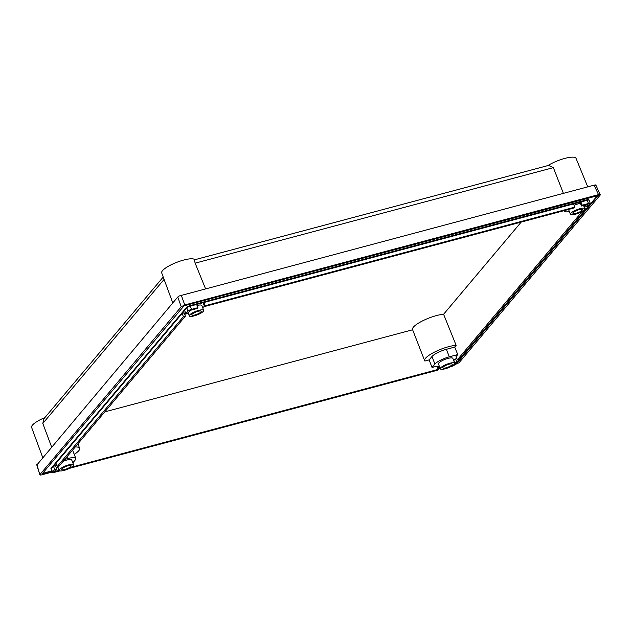 <?xml version="1.0" encoding="UTF-8"?>
<svg xmlns="http://www.w3.org/2000/svg" width="632" height="632" viewBox="0 0 632 632"><rect width="100%" height="100%" fill="white"/><g stroke="black" fill="none" stroke-linecap="round" stroke-linejoin="round"><path stroke-width="0.95" d="M449.06 364.19A5.048 1.248 158.7 0 0 442.827 367.84A5.048 1.248 158.7 0 0 446.002 367.824A5.048 1.248 158.7 0 0 452.236 364.174A5.048 1.248 158.7 0 0 449.06 364.19M198.029 311.307A5.048 1.248 158.7 0 0 191.796 314.957A5.048 1.248 158.7 0 0 194.972 314.941A5.048 1.248 158.7 0 0 201.205 311.292A5.048 1.248 158.7 0 0 198.029 311.307M445.197 368.78A7.726 1.904 158.7 0 0 454.732 363.203A7.726 1.904 158.7 0 0 449.866 363.234A7.726 1.904 158.7 0 0 440.33 368.812A7.726 1.904 158.7 0 0 445.197 368.78M454.732 363.203L452.844 358.368A7.726 1.904 158.7 0 0 447.985 358.399A7.726 1.904 158.7 0 0 438.45 363.985L440.33 368.812M64.069 470.421A7.726 1.904 158.7 0 0 73.604 464.836A7.726 1.904 158.7 0 0 68.738 464.868A7.726 1.904 158.7 0 0 59.211 470.453A7.726 1.904 158.7 0 0 64.069 470.421M73.604 464.836L71.724 460.009A7.726 1.904 158.7 0 0 66.858 460.041A7.726 1.904 158.7 0 0 63.168 461.305M194.166 315.897A7.726 1.904 158.7 0 0 203.702 310.32A7.726 1.904 158.7 0 0 198.835 310.352A7.726 1.904 158.7 0 0 189.308 315.929A7.726 1.904 158.7 0 0 194.166 315.897M203.702 310.32L201.821 305.493A7.726 1.904 158.7 0 0 197.042 305.501M575.294 214.264A7.726 1.904 158.7 0 0 584.829 208.678A7.726 1.904 158.7 0 0 579.963 208.71A7.726 1.904 158.7 0 0 570.427 214.295A7.726 1.904 158.7 0 0 575.294 214.264M580.445 203.401A7.726 1.904 158.7 0 0 578.082 203.883A7.726 1.904 158.7 0 0 574.069 205.282M71.653 467.143L438.213 369.388L436.973 366.149L432.027 367.469L434.911 364.04A12.127 2.994 -21.3 0 1 449.312 356.827L446.389 349.314A12.127 2.994 158.7 0 0 431.98 356.527L429.144 359.9L424.87 361.038A19.371 4.779 -21.3 0 1 424.672 360.706A19.371 4.779 -21.3 0 1 448.578 346.707A19.371 4.779 -21.3 0 1 456.162 345.364L454.7 347.094L457.758 354.568L456.067 356.574L457.378 359.782L582.412 211.278M424.672 360.706L412.538 329.58A19.371 4.779 -21.3 0 1 436.443 315.589A19.371 4.779 -21.3 0 1 443.593 314.27L456.162 345.364M194.782 259.744A17.815 4.392 158.7 0 0 183.691 260.044A17.815 4.392 158.7 0 0 161.697 272.898L172.789 302.925M194.727 259.76L548.505 165.418L553.356 167.63L195.146 263.165L205.558 288.777M195.146 263.165C194.459 260.502 194.364 259.412 194.869 259.902M44.912 417.554A17.815 4.392 158.7 0 0 31.6 427.414L42.692 457.442M164.099 279.391L42.802 423.464L51.579 446.887M42.802 423.464L43.932 418.724L163.222 277.037M579.157 209.674A5.048 1.248 158.7 0 0 572.924 213.324A5.048 1.248 158.7 0 0 576.1 213.3A5.048 1.248 158.7 0 0 582.333 209.65A5.048 1.248 158.7 0 0 579.157 209.674M67.932 465.831A5.048 1.248 158.7 0 0 61.699 469.481A5.048 1.248 158.7 0 0 64.875 469.458A5.048 1.248 158.7 0 0 71.108 465.808A5.048 1.248 158.7 0 0 67.932 465.831M439.303 366.181L437.202 366.742M456.596 357.87L455.64 359.008L453.389 359.766M449.312 356.827L457.758 354.568M54.739 469.473L52.582 472.041L51.303 468.826L53.451 466.266L54.739 469.473L56.738 468.944L55.537 465.705L53.451 466.266L55.971 463.28L57.251 466.487L183.399 316.664L185.397 316.126L184.196 312.895L182.119 313.448L184.631 310.462L185.911 313.677L188.067 311.118L186.788 307.903L184.631 310.462M57.947 467.222L56.264 467.672M64.804 459.369L68.185 458.461A12.127 2.994 -21.3 0 1 75.816 458.413A12.127 2.994 -21.3 0 1 75.263 459.954L72.822 462.845M581.48 206.008L582.167 205.195L588.479 203.512A2.939 0.727 158.7 0 1 590.335 203.504A2.939 0.727 158.7 0 1 590.201 203.875L588.044 206.435L586.038 206.972L588.044 204.594L581.48 206.008L580.208 202.809L580.919 201.971L573.548 203.931L574.796 207.162L574.109 207.975L204.571 306.528L203.291 303.328L204.002 302.483L196.631 304.45L197.879 307.681L197.2 308.487L191.33 310.059L189.916 310.762L187.917 313.14L185.911 313.677M188.304 313.361L184.726 314.309M204.476 306.299A12.127 2.994 -21.3 0 1 202.659 307.634M569.385 211.609A12.127 2.994 -21.3 0 1 564.447 211.064A12.127 2.994 -21.3 0 1 564.423 210.559M583.897 206.301L585.256 205.06M568.547 209.461L570.427 214.295M429.144 359.9L432.027 367.469M412.617 329.786L104.786 411.874M454.661 363.021L456.865 362.239L455.64 359.008M453.555 359.568L454.866 362.768M521.202 222.085L443.593 314.27M446.389 349.314L454.7 347.094M185.397 316.126L59.258 465.958L57.251 466.487M56.738 468.944L54.731 471.322L59.211 470.461L57.623 466.392M55.181 470.793L55.426 471.472L54.731 471.322M75.816 458.413L72.885 450.9A12.127 2.994 158.7 0 0 72.356 450.387M75.224 446.99A19.371 4.779 -21.3 0 1 79.648 448.27A19.371 4.779 -21.3 0 1 74.244 454.376M586.038 206.972L585.24 205.005M587.349 204.444L587.95 204.365M584.426 209.721L585.524 209.421L459.385 359.252L457.378 359.782M574.796 207.162L205.25 305.714L204.002 302.483L573.548 203.931M204.571 306.528L205.25 305.714M197.879 307.681L191.567 309.364A2.939 0.727 158.7 0 0 188.067 311.118M52.582 472.041A2.939 0.727 158.7 0 0 52.448 472.412A2.939 0.727 158.7 0 0 54.297 472.396L59.921 470.895M69.583 468.32L437.526 370.202L438.213 369.388M450.703 366.686L451.216 366.552A2.939 0.727 158.7 0 0 454.708 364.798L456.865 362.239M585.524 209.421L584.3 206.198M55.971 463.28L182.119 313.448L183.399 316.664M582.167 205.195L580.919 201.971L587.239 200.281L588.479 203.512M36.972 464.844L177.758 297.016L179.14 295.989L594.048 185.176L595.613 184.923L595.779 185.539M181.281 295.255L184.765 304.964L598.536 194.624L594.048 185.176M595.897 185.129L600.266 194.988L459.029 362.744L454.795 364.696M440.243 368.575L438.118 369.143M52.298 472.033L41.728 474.853C40.203 475.209 39.626 475.09 39.998 474.49L181.242 306.733L177.758 297.016M600.266 194.988C600.645 194.387 600.068 194.269 598.536 194.624M184.765 304.964L181.242 306.733M36.861 464.37L39.856 474.853L36.711 464.71M455.514 363.842L456.92 363.305L598.164 195.549L184.046 305.817L42.107 473.929L52.053 471.44M437.889 368.543L440.006 367.982M587.744 186.859L576.021 158.316A17.815 4.392 158.7 0 0 565.237 158.3A17.815 4.392 158.7 0 0 547.952 165.56M553.356 167.63L563.396 193.353M456.012 363.116L597.493 195.565M42.573 473.376L51.84 470.903M437.684 368.006L439.801 367.445M590.335 203.504L588.898 199.736A2.97 0.735 158.7 0 0 587.025 199.744L190.106 305.596A2.97 0.735 158.7 0 0 186.574 307.365L51.089 468.288A2.97 0.735 158.7 0 0 50.955 468.668L51.16 469.205A2.97 0.735 158.7 0 1 51.303 468.826L51.089 468.288M196.631 304.45L190.319 306.133A2.97 0.735 158.7 0 0 186.788 307.903L186.574 307.365M191.567 309.364L190.106 305.596M456.715 362.768L456.92 363.305M456.051 363.21L456.225 363.653M587.025 199.744L587.239 200.281A2.97 0.735 158.7 0 1 589.103 200.273M68.185 458.461L67.355 456.328M434.911 364.04L431.98 356.527M584.829 208.678L583.565 205.455M52.448 472.412L51.16 469.205M79.648 448.27L77.902 443.806M564.447 211.064L564.273 210.598M189.308 315.929L188.123 312.895"/></g></svg>
